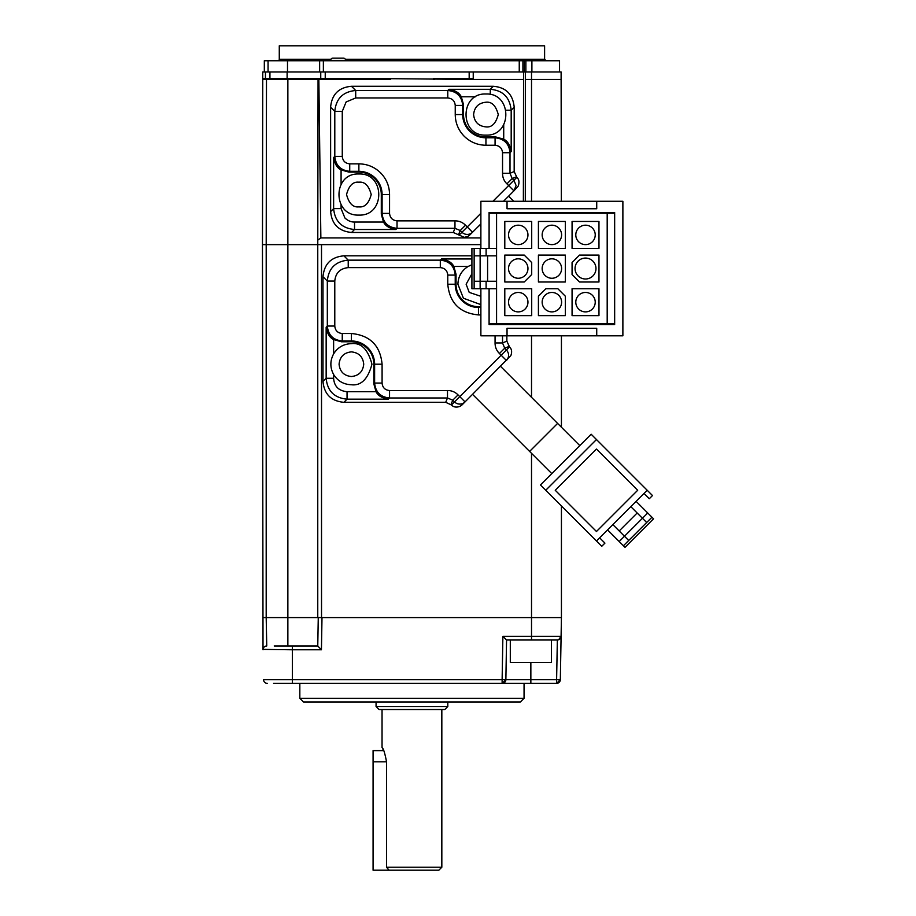 <?xml version="1.0" encoding="UTF-8"?>
<svg xmlns="http://www.w3.org/2000/svg" width="916" height="916" viewBox="0 0 916 916"><rect width="100%" height="100%" fill="white"/><g stroke="black" fill="none" stroke-linecap="round" stroke-linejoin="round"><path stroke-width="1.37" d="M376.041 391.705C377.93 395.62 382.041 398.105 388.373 399.158L389.552 397.991L389.552 390.525C385.018 390.079 382.533 387.594 382.087 383.06L382.087 364.202C380.266 345.561 370.041 335.325 351.4 333.504L342.252 333.504L342.252 340.97L351.4 340.97L351.4 341.783A22.419 22.419 0 0 1 373.82 364.202L373.82 383.861L376.041 391.705L347.05 391.705C338.68 390.834 334.203 386.357 333.619 378.274L333.619 374.507C337.729 381.056 343.66 384.48 351.4 384.754C361.11 385.922 367.969 379.075 371.953 364.202C367.969 349.328 361.11 342.481 351.4 343.649C343.66 343.924 337.729 347.336 333.619 353.897L333.619 339.561L341.45 341.783L342.252 340.97C333.195 340.076 328.214 335.107 327.321 326.05L327.321 281.052C328.535 268.331 335.496 261.358 348.229 260.155L343.901 255.827C331.134 256.995 324.172 263.968 322.993 276.724L322.993 381.422C324.172 394.178 331.134 401.139 343.901 402.319L445.691 402.319L451.428 404.964C453.569 407.219 456.489 407.666 460.164 406.303L460.45 406.028A7.488 7.488 0 0 0 462.282 404.677L510.842 355.626C512.204 351.939 511.758 349.03 509.502 346.889L506.445 349.946C509.33 353.473 509.33 356.988 506.445 360.515L501.166 355.225L506.445 349.946L504.716 348.217L502.529 342.95L502.529 335.806M351.4 351.87C358.832 352.649 362.942 356.759 363.732 364.202C362.942 371.633 358.832 375.743 351.4 376.533C343.958 375.743 339.847 371.633 339.069 364.202C339.847 356.759 343.958 352.649 351.4 351.87M351.4 341.783L341.45 341.783M343.901 402.319L347.05 399.158C334.329 397.956 327.356 390.995 326.153 378.274L326.153 327.218C327.207 333.55 329.691 337.66 333.619 339.561M273.563 683.347L502.128 683.347L502.128 679.672L292.353 679.672L292.353 649.776L321.436 649.776L321.997 617.579L536.009 617.579M321.997 617.579L319.753 617.567M263.19 617.567L321.527 617.567L321.505 244.618L480.877 244.618M471.912 255.827L343.901 255.827M509.502 346.889L506.857 341.153L506.857 335.806M464.492 402.468L460.164 406.303M266.59 645.975L266.716 645.975A3.733 3.733 0 0 0 263.018 649.776L262.457 244.618L266.201 244.618L266.487 79.429L281.521 79.429L262.755 79.429L262.468 244.618L262.755 71.963L561.119 71.963L561.119 79.429L531.52 79.429L531.52 201.268M560.855 649.776L560.34 679.672A3.733 3.733 0 0 1 556.607 683.347L556.607 679.672L560.34 679.672L561.428 617.579L560.855 649.776M299.83 683.347L299.83 698.29L524.055 698.29L524.055 683.347L550.31 683.347L502.128 683.347L556.607 683.347A3.733 3.733 0 0 0 560.34 679.672L556.607 683.347M549.863 683.347L547.55 683.347M306.551 645.975L274.216 645.975L317.76 645.975L318.264 617.579L266.19 617.579L266.201 244.618L287.864 244.618L287.864 645.975M299.83 698.29L303.562 702.034L520.311 702.034L524.055 698.29M274.216 645.975L292.353 645.975L292.353 649.776L263.029 649.387M263.545 679.672A3.733 3.733 0 0 0 267.277 683.347A3.733 3.733 0 0 1 263.545 679.672L292.353 679.672L292.353 683.347M531.52 453.34L531.52 617.579L561.428 617.579L561.428 505.953M561.428 427.211L561.428 335.806M556.768 639.998L557.375 639.998A3.733 3.733 0 0 0 561.096 636.322A3.733 3.733 0 0 1 557.363 639.998L506.559 639.998L502.884 636.322L502.128 679.672L505.872 679.672L506.559 639.998L531.52 639.998L531.52 636.322L502.884 636.322M558.6 639.78L561.096 636.322L531.52 636.322L531.52 617.579M557.352 639.998L556.607 679.672L530.856 679.672L530.856 683.347M264.323 71.963L264.323 60.754L559.55 60.754L559.55 71.963M262.755 78.684L265.445 78.684L265.445 71.963M480.877 237.92L320.863 237.92L317.783 240.129L317.772 244.618L321.505 244.618L287.864 244.618L287.864 79.429L281.521 79.429L281.521 78.684L318.058 78.684L317.783 240.129L318.058 79.429L390.468 79.429L390.422 78.684L473.24 79.429L473.24 71.963M265.445 78.684L281.521 78.684M292.353 645.975L317.76 645.975L321.436 649.776M510.304 639.998L510.304 662.417L551.409 662.417L551.409 639.998L555.302 639.998M530.856 662.417L530.856 679.672L505.872 679.672L502.128 683.347A3.733 3.733 0 0 0 505.872 679.672L506.559 639.998M561.336 201.268L561.119 79.429M523.368 201.268L523.563 71.963M319.638 71.963L319.638 60.754M320.749 78.684L385.189 78.684L318.058 78.684L320.749 78.684L320.749 71.963M469.175 71.963L469.175 78.684L433.463 78.684M473.24 78.684L469.175 78.684M345.309 59.254L544.608 59.254L544.608 45.8L279.277 45.8L279.277 59.254A1.5 1.5 0 0 1 277.777 60.754M345.607 60.754L345.607 60.376A2.244 2.244 0 0 0 343.363 58.132L332.897 58.132A2.244 2.244 0 0 0 330.653 60.376L330.653 60.754M317.76 617.579L317.76 244.618M434.642 79.429L433.417 79.429M503.72 124.874L503.72 139.198L495.877 136.988L495.075 137.789L495.075 145.255C499.586 145.724 502.071 148.209 502.541 152.72L502.541 173.284L510.006 173.284L510.006 152.72L511.185 151.541L511.185 110.206L514.197 107.195C512.914 94.314 505.953 87.341 493.312 86.287L351.492 86.287C338.771 87.421 331.81 94.382 330.607 107.195L330.653 211.573C331.787 224.271 338.748 231.233 351.561 232.469L453.248 232.469L464.32 237.347L467.778 236.5L469.759 235.011L480.877 223.893M320.863 237.92L318.848 79.429L390.468 79.429M518.204 186.085C519.544 182.273 519.097 179.364 516.864 177.338L513.922 180.28L516.109 185.57L513.922 190.849L518.204 186.085M514.197 107.195L514.174 171.555L516.864 177.338M354.526 222.038C351.171 222.141 347.977 220.802 344.931 218.008L341.084 208.608L333.63 208.608L333.63 157.552C334.684 163.895 337.168 168.006 341.084 169.895L348.927 172.116L358.877 172.116A22.419 22.419 0 0 1 381.296 194.536L381.296 214.195L383.518 222.038L354.526 222.038L354.526 229.504L351.561 232.469L354.526 229.504C341.794 228.29 334.832 221.329 333.63 208.608L330.653 211.573M348.927 172.116L349.729 171.315C340.672 170.41 335.691 165.441 334.798 156.384L334.798 111.386C336.012 98.665 342.973 91.703 355.694 90.489L351.492 86.287M385.189 78.684L390.422 78.684M525.292 201.268L525.337 71.963M493.312 86.287L490.278 89.31C502.827 90.329 509.8 97.291 511.185 110.206L506.021 110.218M287.864 78.684L287.864 79.429L318.058 79.429L318.058 78.684M340.844 58.132L342.676 58.132M342.252 333.504C337.718 333.069 335.233 330.573 334.787 326.05L334.787 281.052C335.6 272.957 340.088 268.48 348.229 267.621L348.229 260.155L440.31 260.155C449.367 261.049 454.336 266.018 455.229 275.086L456.042 274.273L453.821 266.442L468.156 266.442L471.912 264.747M348.229 267.621L440.31 267.621L440.31 260.155L441.478 258.976C447.81 260.029 451.92 262.514 453.821 266.442M495.064 335.806L495.064 342.95L502.529 342.95L506.857 341.153M382.087 383.06L374.621 383.06C375.514 392.117 380.495 397.097 389.552 397.991L447.489 397.991L447.489 390.525L389.552 390.525M445.691 402.319L447.489 397.991L452.767 400.178L458.046 394.899C455.126 391.968 451.611 390.502 447.489 390.525M503.72 139.198C507.647 141.098 510.132 145.22 511.185 151.541M495.877 136.988L485.938 136.988L485.938 137.789L495.075 137.789C504.132 138.682 509.113 143.663 510.006 152.72L502.541 152.72M502.541 173.284C502.529 177.406 503.983 180.933 506.914 183.841L512.193 178.563L510.006 173.284L514.174 171.555M383.518 222.038C385.407 225.954 389.518 228.45 395.849 229.504L397.029 228.324L454.966 228.324L454.966 220.859L397.029 220.859C392.517 220.39 390.033 217.894 389.563 213.394L389.563 194.536C389.437 186.108 386.438 178.883 380.575 172.838C374.53 166.964 367.293 163.975 358.877 163.85L349.729 163.85C345.229 163.369 342.733 160.884 342.263 156.384L334.798 156.384L333.63 157.552M397.029 220.859L397.029 228.324C387.972 227.431 382.991 222.451 382.098 213.394L381.296 214.207M453.248 232.469L454.966 228.324L460.244 230.511L465.523 225.233C462.603 222.302 459.088 220.848 454.966 220.859M342.263 156.384L342.263 111.386L346.111 101.974L355.706 97.955L355.694 90.489L447.775 90.489C456.844 91.382 461.813 96.363 462.706 105.42L463.507 104.619L461.298 96.775L475.622 96.775M355.706 97.955L447.775 97.955L447.775 90.489L448.955 89.31C455.275 90.363 459.385 92.848 461.298 96.775M495.064 342.95C495.052 347.072 496.506 350.599 499.438 353.496L504.716 348.217L509.044 346.431M333.619 374.507C329.955 367.637 329.955 360.767 333.619 353.897M480.877 296.315L469.221 292.399L466.13 284.223L471.912 273.781M468.156 266.442C461.595 270.564 458.183 276.483 457.908 284.223L463.404 298.227L480.877 304.639M480.877 306.654L478.461 306.654A22.419 22.419 0 0 1 456.042 284.223L456.042 274.273M472.576 394.384L529.608 451.416L557.615 423.41L500.583 366.377M485.938 136.988A22.419 22.419 0 0 1 463.507 114.557L463.507 104.619M499.438 353.496L501.166 355.225L459.763 396.617L465.053 401.906A7.477 7.465 -135 0 1 454.496 401.895L452.767 400.178L450.97 404.506M503.502 201.268L513.922 190.849L508.643 185.559L513.922 180.28L512.193 178.563L516.361 176.834M480.877 213.325L467.24 226.962L472.53 232.24A7.477 7.465 -135 0 1 461.962 232.24L467.24 226.962L465.523 225.233M479.526 225.244L480.877 226.607M508.586 196.184L513.681 201.268M485.938 135.121C459.42 136.278 459.42 92.848 485.938 94.004C512.445 92.848 512.445 136.278 485.938 135.121M485.938 102.226C491.766 101.527 495.877 105.638 498.27 114.557C495.877 123.488 491.766 127.599 485.938 126.9C478.495 126.11 474.385 122 473.606 114.557C474.385 107.126 478.495 103.016 485.938 102.226M358.877 215.088C332.359 216.256 332.359 172.826 358.877 173.983C385.384 172.826 385.384 216.245 358.877 215.088M358.877 182.204C364.705 181.505 368.816 185.616 371.209 194.536C368.816 203.455 364.705 207.566 358.877 206.867C353.038 207.566 348.927 203.455 346.546 194.536C348.927 185.616 353.038 181.505 358.877 182.204M376.064 702.034L376.064 706.511L447.81 706.511L447.81 702.034M376.064 706.511L379.052 709.511L444.821 709.511L447.81 706.511M596.465 541.001L647.2 490.266L591.175 434.241L540.44 484.976L601.755 546.291L604.926 543.119L599.637 537.829M644.028 493.438L649.318 498.716L652.49 495.545L647.2 490.266M382.041 709.511L382.041 747.628C383.335 748.166 384.835 752.895 386.541 761.826L386.541 867.212L441.833 867.212L441.833 709.511M545.73 490.266L596.465 439.531M630.815 506.651L642.448 518.273L647.727 512.994L653.543 518.8L625.01 547.344L607.56 529.906M636.105 501.361L647.727 512.994M383.438 750.181L382.59 748.578M555.245 490.266L596.465 449.046L637.685 490.266L596.465 531.486L555.245 490.266M623.418 545.753L628.708 540.474L624.472 536.249L619.193 541.528M386.541 867.212L389.082 870.2L438.844 870.2L411.937 870.2M637.158 512.994L619.193 530.959L624.472 536.249L642.448 518.273L646.673 522.498L628.708 540.474M619.193 530.959L612.85 524.616M480.877 248.362L480.877 201.268L622.88 201.268L622.88 335.806L596.728 335.806L596.728 328.329L507.04 328.329L507.04 335.806L480.877 335.806L480.877 288.723M507.04 201.268L507.04 208.745L596.728 208.745L596.728 201.268M489.098 288.723L489.098 324.596L614.659 324.596L614.659 212.489L489.098 212.489L489.098 248.362M507.04 335.806L596.728 335.806M489.098 323.852L607.193 323.852L607.193 213.233L614.659 213.233M607.193 323.852L614.659 323.852M489.098 213.233L607.193 213.233M496.575 323.852L496.575 281.246L474.145 281.246L474.145 255.839L480.133 255.839L480.133 248.362L474.145 248.362L474.145 255.839M496.575 288.723L480.133 288.723L480.133 255.839L496.575 255.839L496.575 213.233M486.11 255.839L486.11 248.362L496.575 248.362M474.145 281.246L474.145 288.723L471.912 288.723L471.912 248.362L474.145 248.362M486.11 248.362L480.133 248.362M474.145 288.723L480.133 288.723M572.065 248.362L572.065 221.454L598.972 221.454L598.972 248.362L572.065 248.362M572.065 315.631L572.065 288.723L598.972 288.723L598.972 315.631L572.065 315.631M504.796 281.991L524.227 281.991L531.704 274.525L531.704 262.56L524.227 255.083L504.796 255.083L504.796 281.991M504.796 248.362L504.796 221.454L531.704 221.454L531.704 248.362L504.796 248.362M538.425 248.362L538.425 221.454L565.332 221.454L565.332 248.362L538.425 248.362M538.425 281.991L538.425 255.083L565.332 255.083L565.332 281.991L538.425 281.991M579.53 255.083L598.972 255.083L598.972 281.991L579.53 281.991L572.065 274.525L572.065 262.56L579.53 255.083M538.425 315.631L538.425 296.2L545.902 288.723L557.855 288.723L565.332 296.2L565.332 315.631L538.425 315.631M531.704 315.631L531.704 288.723L504.796 288.723L504.796 315.631L531.704 315.631M486.11 288.723L486.11 281.246M585.519 244.618A9.721 9.721 0 0 0 595.228 234.908A9.721 9.721 0 0 0 585.519 225.187A9.721 9.721 0 0 0 575.798 234.908A9.721 9.721 0 0 0 585.519 244.618M585.519 311.887A9.721 9.721 0 0 0 595.228 302.177A9.721 9.721 0 0 0 585.519 292.456A9.721 9.721 0 0 0 575.798 302.177A9.721 9.721 0 0 0 585.519 311.887M518.25 278.258A9.721 9.721 0 0 0 527.96 268.537A9.721 9.721 0 0 0 518.25 258.827A9.721 9.721 0 0 0 508.529 268.537A9.721 9.721 0 0 0 518.25 278.258M518.25 244.618A9.721 9.721 0 0 0 527.96 234.908A9.721 9.721 0 0 0 518.25 225.187A9.721 9.721 0 0 0 508.529 234.908A9.721 9.721 0 0 0 518.25 244.618M551.879 244.618A9.721 9.721 0 0 0 561.6 234.908A9.721 9.721 0 0 0 551.879 225.187A9.721 9.721 0 0 0 542.158 234.908A9.721 9.721 0 0 0 551.879 244.618M551.879 278.258A9.721 9.721 0 0 0 561.6 268.537A9.721 9.721 0 0 0 551.879 258.827A9.721 9.721 0 0 0 542.158 268.537A9.721 9.721 0 0 0 551.879 278.258M585.519 279.002A10.465 10.465 0 0 0 595.972 268.537A10.465 10.465 0 0 0 585.519 258.072A10.465 10.465 0 0 0 575.053 268.537A10.465 10.465 0 0 0 585.519 279.002M551.879 311.887A9.721 9.721 0 0 0 561.6 302.177A9.721 9.721 0 0 0 551.879 292.456A9.721 9.721 0 0 0 542.158 302.177A9.721 9.721 0 0 0 551.879 311.887M518.25 311.887A9.721 9.721 0 0 0 527.96 302.177A9.721 9.721 0 0 0 518.25 292.456A9.721 9.721 0 0 0 508.529 302.177A9.721 9.721 0 0 0 518.25 311.887M496.575 281.246L496.575 255.839M487.598 281.246L487.598 255.839M389.082 870.2L373.075 870.2L373.075 750.616L383.655 750.616M326.153 327.218L327.321 326.05L334.787 326.05M334.787 281.052L327.321 281.052L322.993 276.724M322.993 381.422L326.153 378.274L333.619 378.274M531.52 335.806L531.52 397.315M263.018 649.776A3.733 3.733 0 0 1 266.751 645.975L266.19 617.579M505.872 679.672L502.128 683.347M523.563 79.429L473.24 79.429M323.371 71.963L323.371 60.754M519.246 60.754L519.246 71.963M287.498 71.963L287.498 60.754M268.056 71.963L268.056 60.754M269.934 78.684L269.934 71.963M287.12 71.963L287.12 78.684M325.237 78.684L325.237 71.963M411.937 59.254L411.937 60.754M279.277 59.254L330.962 59.254M345.607 60.376L330.653 60.376M342.263 111.386L334.798 111.386L330.607 107.195M522.922 71.963L522.922 60.754M531.898 60.754L531.898 71.963M525.876 71.963L525.876 60.754M524.399 60.754L524.399 71.963M441.478 258.976L471.912 258.976M347.05 391.705L347.05 399.158L388.373 399.158M531.52 71.963L531.52 79.429L525.337 79.429M448.955 89.31L490.278 89.31L490.278 94.474M354.526 229.504L395.849 229.504M351.4 333.504L351.4 340.97A23.232 23.232 0 0 1 374.621 364.202L374.621 383.06L373.82 383.861M459.042 235.16L461.962 232.24L460.244 230.511L458.527 234.645M341.084 208.608L341.084 204.852M341.084 184.219L341.084 169.895M451.428 404.964L459.763 396.617L458.046 394.899M440.31 267.621C444.832 268.067 447.329 270.552 447.764 275.086L447.764 284.223C449.584 302.864 459.821 313.1 478.461 314.921L480.877 314.921M447.764 275.086L455.229 275.086L455.229 284.223L447.764 284.223M456.042 284.223L455.229 284.223A23.232 23.232 0 0 0 478.461 307.455L480.877 307.455M478.461 306.654L478.461 314.921M382.087 364.202L373.82 364.202M506.914 183.841L508.643 185.559L492.923 201.268M447.775 97.955C452.286 98.424 454.771 100.92 455.241 105.42L455.241 114.557C455.366 122.984 458.366 130.221 464.229 136.266C470.274 142.129 477.511 145.129 485.938 145.255L495.075 145.255M389.563 213.394L382.098 213.394L382.098 194.536L381.296 194.536M349.729 163.85L349.729 171.315L358.877 171.315L358.877 172.116M455.241 105.42L462.706 105.42L462.706 114.557L455.241 114.557M463.507 114.557L462.706 114.557A23.232 23.232 0 0 0 485.938 137.789L485.938 145.255M389.563 194.536L382.098 194.536A23.232 23.232 0 0 0 358.877 171.315L358.877 163.85M651.963 517.219L646.673 522.498M373.075 761.826L386.541 761.826M318.264 617.579L317.76 645.975M544.608 59.254L546.096 60.754M557.615 423.41L579.817 445.611M529.608 451.416L551.81 473.618M438.844 870.2L441.833 867.212"/></g></svg>
